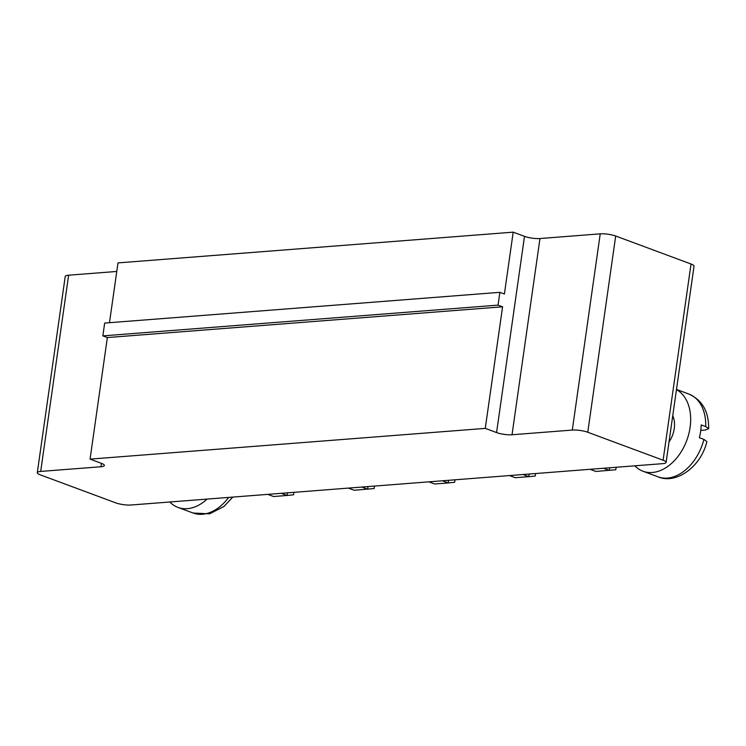 <?xml version="1.0" encoding="UTF-8"?>
<svg xmlns="http://www.w3.org/2000/svg" width="746" height="746" viewBox="0 0 746 746"><rect width="100%" height="100%" fill="white"/><g stroke="black" fill="none" stroke-linecap="round" stroke-linejoin="round"><path stroke-width="1.12" d="M666.103 462.399A11.041 2.434 -171.9 0 1 662.709 463.648L131.1 505.005A11.041 2.434 8.1 0 1 115.639 502.823L40.303 474.848A11.041 2.434 8.1 0 1 37.3 472.675A11.041 2.434 8.1 0 1 40.694 471.425L100.962 466.744A11.041 2.434 -171.9 0 0 104.365 465.495A11.041 2.434 -171.9 0 0 101.363 463.322L90.061 459.126L485.273 428.381L496.575 432.577A11.041 2.434 -171.9 0 0 512.036 434.759L572.303 430.069A11.041 2.434 8.1 0 1 587.764 432.251L663.101 460.226L691.029 264A11.041 2.434 -171.9 0 1 694.032 266.173L666.103 462.399A11.041 2.434 -171.9 0 0 663.101 460.226M485.273 428.381L502.58 306.802L498.058 305.123L499.876 292.329L504.399 294.008L513.201 232.155L524.503 236.351A11.041 2.434 -171.9 0 0 539.964 238.534L600.232 233.843A11.041 2.434 8.1 0 1 615.692 236.025L691.029 264M37.3 472.675L65.228 276.44A11.041 2.434 8.1 0 1 68.623 275.199L116.768 271.451M90.061 459.126L107.359 337.556L102.845 335.877L104.664 323.074L499.876 292.329M109.476 322.701L117.989 262.9L513.201 232.155M502.58 306.802L107.359 337.556M669.013 441.996A22.082 15.144 -69.6 0 0 672.752 415.736M603.523 468.246L609.323 470.4L609.696 467.77M590.039 469.299L595.84 471.453L615.795 469.738L616.149 467.266M509.481 475.566L515.272 477.72L528.755 476.666L529.128 474.036M522.955 474.512L528.755 476.666L535.227 476.004L535.581 473.533M442.397 480.788L448.187 482.942L434.713 483.986L428.913 481.832M455.013 479.799L454.668 482.28L448.187 482.942L448.56 480.303M281.261 493.32L287.061 495.475L273.577 496.519L267.786 494.374M293.887 492.341L293.532 494.812L287.061 495.475L287.434 492.845M361.829 487.054L367.619 489.208L368.002 486.569M348.345 488.098L354.145 490.253L374.1 488.546L374.455 486.075M498.058 305.123L102.845 335.877M634.837 465.812A44.173 30.297 -69.6 0 0 643.005 471.248A44.173 30.297 -69.6 0 0 685.994 442.397A44.173 30.297 -69.6 0 0 676.463 389.654M169.846 501.993A44.173 30.297 -69.6 0 0 178.005 507.42A44.173 30.297 -69.6 0 0 207.099 499.093M703.898 439.394L706.863 441.613C701.044 466.772 676.081 484.667 658.075 476.843A44.173 30.297 -69.6 0 0 703.898 439.394L699.375 437.715A44.173 30.297 -69.6 0 0 700.643 431.291A44.173 30.297 -69.6 0 0 701.203 424.912L705.716 426.591L708.7 428.689L705.203 430.022L700.774 430.367M587.764 432.251L615.692 236.025M572.303 430.069L600.232 233.843M40.694 471.425L68.623 275.199M512.036 434.759L539.964 238.534M100.962 466.744L101.447 463.359M496.575 432.577L524.503 236.351M705.716 426.591A44.173 30.297 -69.6 0 0 688.828 394.028L676.491 389.44M232.799 497.088L223.968 506.487L209.533 513.845L193.074 513.015A44.173 30.297 -69.6 0 0 228.649 497.414M658.075 476.843L643.005 471.248M193.074 513.015L178.005 507.42M708.7 428.689C708.653 414.841 704.905 401.357 688.828 394.028"/></g></svg>
